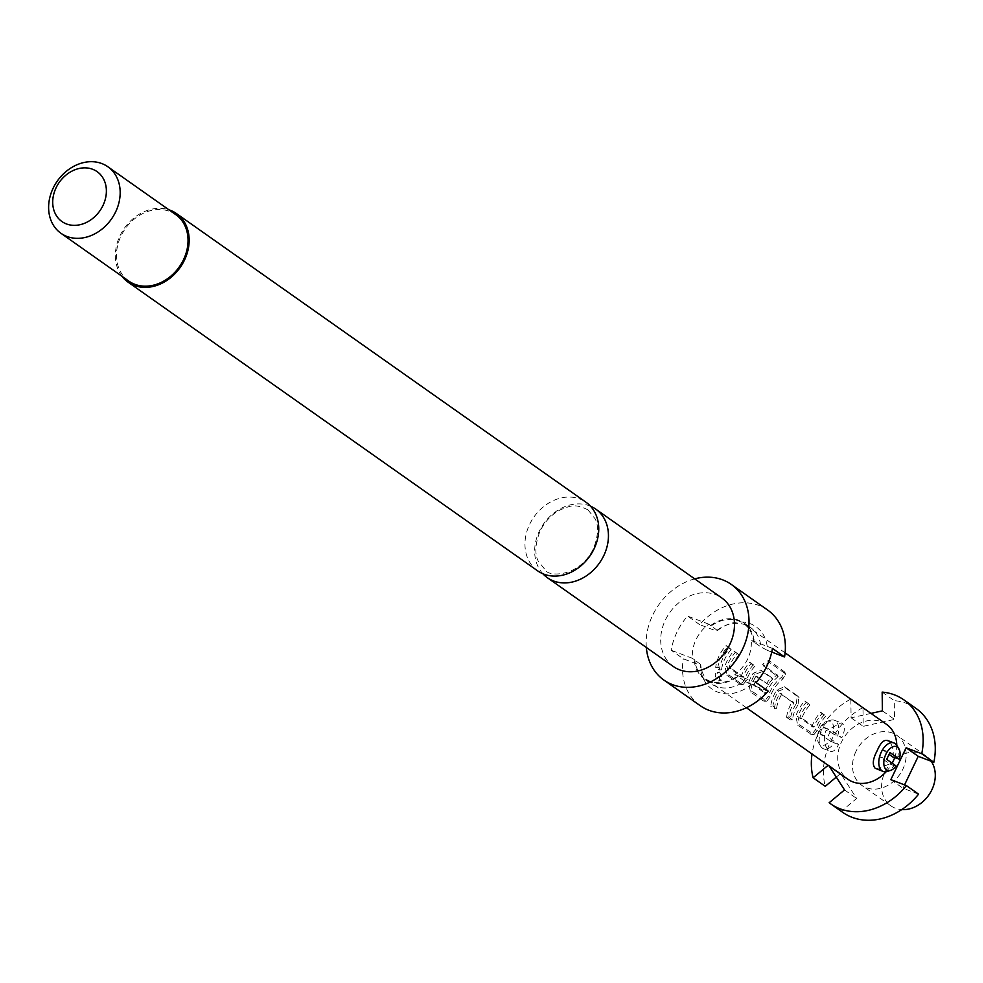 <?xml version="1.0" encoding="UTF-8"?>
<svg xmlns="http://www.w3.org/2000/svg" width="983" height="983" viewBox="0 0 983 983"><rect width="100%" height="100%" fill="white"/><g stroke="black" fill="none" stroke-linecap="round" stroke-linejoin="round"><path stroke-width="0.74" stroke-dasharray="4.92 3.69" d="M719.458 672.089C722.394 676.832 722.714 679.437 720.416 679.88C716.902 675.333 716.582 672.741 719.458 672.089L717.234 672.519C720.17 677.484 720.514 680.297 718.266 680.949C714.69 676.193 714.346 673.38 717.234 672.519L719.458 672.089M718.266 680.949L721.461 680.175L720.416 679.88M590.525 506.208A41.974 34.098 -54.8 0 0 539.348 531.152A41.974 34.098 -54.8 0 0 542.899 573.777M825.72 716.275A31.026 25.214 -54.8 0 0 819.269 725.737A31.026 25.214 -54.8 0 0 817.463 730.258L814.047 734.498L799.941 725.073L797.95 716.509A31.026 25.214 -54.8 0 1 799.757 711.987A31.026 25.214 -54.8 0 1 806.207 702.526L809.845 705.081A31.026 25.214 -54.8 0 0 803.394 714.555A31.026 25.214 -54.8 0 0 801.882 718.192L814.121 726.818A31.026 25.214 -54.8 0 1 815.632 723.181A31.026 25.214 -54.8 0 1 822.083 713.719L825.72 716.275L824.295 714.764A33.569 27.278 -54.8 0 0 817.315 724.999A33.569 27.278 -54.8 0 0 815.362 729.89L811.749 734.596L797.729 725.208L795.849 716.128L797.95 716.509M798.049 704.799A31.026 25.214 -54.8 0 0 795.64 709.087A31.026 25.214 -54.8 0 0 792.433 719.777L788.796 717.221A31.026 25.214 -54.8 0 1 792.003 706.519A31.026 25.214 -54.8 0 1 793.908 703.029L781.669 694.403A31.026 25.214 -54.8 0 0 779.765 697.893A31.026 25.214 -54.8 0 0 776.558 708.596L772.921 706.027A31.026 25.214 -54.8 0 1 776.128 695.325A31.026 25.214 -54.8 0 1 778.536 691.037L785.97 688.26L798.7 697.23L798.049 704.799L796.291 703.705A33.569 27.278 -54.8 0 0 793.686 708.338A33.569 27.278 -54.8 0 0 790.221 719.912L786.584 717.357L788.796 717.221M770.205 696.947L766.777 701.186L752.683 691.762L750.693 683.185A31.026 25.214 -54.8 0 1 752.499 678.675A31.026 25.214 -54.8 0 1 754.907 674.387L762.341 671.598L772.761 678.946A31.026 25.214 -54.8 0 0 768.473 684.524L757.647 677.459A31.026 25.214 -54.8 0 0 755.73 680.961A31.026 25.214 -54.8 0 0 754.219 684.598L766.457 693.224A31.026 25.214 -54.8 0 1 767.981 689.587A31.026 25.214 -54.8 0 1 777.983 676.771L763.705 666.167A31.026 25.214 -54.8 0 1 769.406 662.444L784.667 673.208L785.552 674.338L782.738 679.044A31.026 25.214 -54.8 0 0 772.011 692.425A31.026 25.214 -54.8 0 0 770.205 696.947L768.104 696.566L764.479 701.284L763.189 700.867L750.471 691.897L748.591 682.816A33.569 27.278 -54.8 0 1 750.545 677.926A33.569 27.278 -54.8 0 1 753.15 673.294L760.916 670.087L771.336 677.434A33.569 27.278 -54.8 0 0 766.691 683.455L755.853 676.427A33.569 27.278 -54.8 0 0 753.789 680.211A33.569 27.278 -54.8 0 0 752.142 684.156L764.393 692.782A33.569 27.278 -54.8 0 1 766.027 688.837A33.569 27.278 -54.8 0 1 776.853 674.977L762.611 664.348A33.569 27.278 -54.8 0 1 768.767 660.33L784.864 672.151L781.657 677.201A33.569 27.278 -54.8 0 0 770.058 691.688A33.569 27.278 -54.8 0 0 768.104 696.566M777.983 676.771L776.988 674.498L777.983 676.771M754.833 666.302A31.026 25.214 -54.8 0 0 748.382 675.763A31.026 25.214 -54.8 0 0 746.564 680.285L743.148 684.524L741.772 684.07L729.054 675.1L727.064 666.535A31.026 25.214 -54.8 0 1 728.87 662.014A31.026 25.214 -54.8 0 1 735.321 652.552L738.958 655.12A31.026 25.214 -54.8 0 0 732.507 664.582A31.026 25.214 -54.8 0 0 730.996 668.219L743.234 676.845A31.026 25.214 -54.8 0 1 744.745 673.208A31.026 25.214 -54.8 0 1 751.196 663.746L754.833 666.302L753.408 664.791A33.569 27.278 -54.8 0 0 746.429 675.026A33.569 27.278 -54.8 0 0 744.475 679.917L740.85 684.623L726.842 675.235L724.962 666.155L727.064 666.535M731.205 649.652A31.026 25.214 -54.8 0 0 724.741 659.114A31.026 25.214 -54.8 0 0 721.534 669.804L717.909 667.248A31.026 25.214 -54.8 0 1 721.117 656.546A31.026 25.214 -54.8 0 1 727.567 647.084L731.205 649.652L729.779 648.129A33.569 27.278 -54.8 0 0 722.8 658.364A33.569 27.278 -54.8 0 0 719.323 669.939L715.685 667.383L717.909 667.248M837.639 736.058A15.261 8.712 110.8 0 0 835.501 720.846A15.261 8.712 110.8 0 0 834.383 720.244A15.261 8.712 110.8 0 0 830.66 720.207A15.261 8.712 110.8 0 0 820.817 731.413A15.261 8.712 110.8 0 0 820.719 746.33A15.261 8.712 110.8 0 0 822.415 748.174A15.261 8.712 110.8 0 0 823.533 748.776A15.261 8.712 110.8 0 0 834.358 742.89L829.726 740.715A12.718 7.262 -69.2 0 1 820.117 744.61A12.718 7.262 -69.2 0 1 818.716 743.074A12.718 7.262 -69.2 0 1 818.79 730.639A12.718 7.262 -69.2 0 1 826.998 721.301A12.718 7.262 -69.2 0 1 831.028 721.829A12.718 7.262 -69.2 0 1 832.994 733.883L841.841 737.655L831.163 730.136A33.569 27.278 -54.8 0 0 829.357 733.49A33.569 27.278 -54.8 0 0 827.895 736.967L838.56 744.487C835.587 750.57 832.478 752.671 829.259 750.791C824.245 746.478 823.066 739.855 825.72 730.922L841.165 722.837L842.357 723.451C845.159 726.191 844.987 730.934 841.841 737.655M931.245 761.272A30.522 24.796 -54.8 0 0 926.035 755.927A30.522 24.796 -54.8 0 0 885.019 771.962A30.522 24.796 -54.8 0 0 890.856 805.827A30.522 24.796 -54.8 0 0 901.767 809.587M855.935 751.454A30.522 24.796 -54.8 0 0 861.772 785.331A30.522 24.796 -54.8 0 0 902.787 769.296A30.522 24.796 -54.8 0 0 896.951 735.431A30.522 24.796 -54.8 0 0 855.935 751.454M862.963 707.588A63.588 51.669 -54.8 0 0 830.561 741.796A63.588 51.669 -54.8 0 0 825.241 786.326M850.725 699.11A63.588 51.669 -54.8 0 0 818.446 733.257A63.588 51.669 -54.8 0 0 812.032 753.998M537.676 570.877A41.974 34.098 125.2 0 1 529.653 524.32A41.974 34.098 125.2 0 1 586.04 502.276M128.81 281.113A40.696 33.066 125.2 0 1 121.032 235.969A40.696 33.066 125.2 0 1 175.711 214.589M646.335 647.465A58.501 47.54 125.2 0 1 652.687 615.161A58.501 47.54 125.2 0 1 694.698 578.864M711.225 625.888L708.804 624.18A33.569 27.278 -54.8 0 0 696.062 639.528A33.569 27.278 -54.8 0 0 692.437 658.34L694.858 660.048A33.569 27.278 -54.8 0 0 704.909 678.479A33.569 27.278 -54.8 0 0 737.262 676.193L734.842 674.485A33.569 27.278 -54.8 0 0 747.596 659.138A33.569 27.278 -54.8 0 0 751.209 640.314L753.629 642.022A33.569 27.278 -54.8 0 0 743.59 623.591A33.569 27.278 -54.8 0 0 711.225 625.888L717.062 630.226L716.767 631.135L699.687 624.635A58.501 47.54 125.2 0 1 767.649 610.05M699.687 624.635L687.572 616.095A58.501 47.54 -54.8 0 0 676.931 632.241A58.501 47.54 -54.8 0 0 671.192 650.255L683.32 658.794L700.4 665.307L700.695 664.397A34.344 27.905 125.2 0 0 711.004 683.726A34.344 27.905 125.2 0 0 716.066 686.404A34.344 27.905 125.2 0 0 744.524 681.072L737.975 676.464A34.344 27.905 125.2 0 1 704.467 679.106A34.344 27.905 125.2 0 1 694.145 659.777L700.695 664.397M122.003 276.321A41.974 34.098 125.2 0 1 120.049 235.588A41.974 34.098 125.2 0 1 168.892 209.784M673.404 666.548A41.974 34.098 125.2 0 1 665.38 619.99A41.974 34.098 125.2 0 1 721.768 597.947M768.202 691.11L751.11 684.61A38.153 31.001 125.2 0 1 717.578 692.044A38.153 31.001 125.2 0 1 700.4 665.307M896.091 765.978L893.965 765.585A15.261 8.712 -69.2 0 1 886.863 771.508M893.043 757.143C893.83 749.525 892.245 744.119 888.263 740.924L887.207 740.359M896.803 745.384A15.261 8.712 -69.2 0 1 897.246 758.753M886.592 724.397A33.569 27.278 -54.8 0 0 841.473 742.03A33.569 27.278 -54.8 0 0 847.899 779.273M886.224 771.667A33.569 27.278 -54.8 0 0 892.208 763.238M876.357 768.878L889.762 763.975L879.085 756.455A33.569 27.278 -54.8 0 0 880.891 753.101A33.569 27.278 -54.8 0 0 882.365 749.624L889.062 754.342M729.779 648.129L726.142 645.573A33.569 27.278 -54.8 0 0 719.163 655.808A33.569 27.278 -54.8 0 0 715.685 667.383M753.408 664.791L749.771 662.223A33.569 27.278 -54.8 0 0 742.792 672.458A33.569 27.278 -54.8 0 0 741.157 676.402L728.919 667.776A33.569 27.278 -54.8 0 1 730.553 663.832A33.569 27.278 -54.8 0 1 737.533 653.597L733.896 651.041A33.569 27.278 -54.8 0 0 726.916 661.276A33.569 27.278 -54.8 0 0 724.962 666.155M796.291 703.705L797.274 695.706L784.545 686.736L776.779 689.943A33.569 27.278 -54.8 0 0 774.174 694.588A33.569 27.278 -54.8 0 0 770.709 706.163L772.921 706.027M786.584 717.357A33.569 27.278 -54.8 0 1 790.049 705.782A33.569 27.278 -54.8 0 1 792.114 701.997L779.875 693.371A33.569 27.278 -54.8 0 0 777.811 697.156A33.569 27.278 -54.8 0 0 774.346 708.718L770.709 706.163M824.295 714.764L820.658 712.196A33.569 27.278 -54.8 0 0 813.678 722.431A33.569 27.278 -54.8 0 0 812.044 726.376L799.806 717.75A33.569 27.278 -54.8 0 1 801.44 713.805A33.569 27.278 -54.8 0 1 808.419 703.57L804.782 701.002A33.569 27.278 -54.8 0 0 797.803 711.25A33.569 27.278 -54.8 0 0 795.849 716.128M823.533 748.776L829.259 750.791M894.628 757.758A33.569 27.278 -54.8 0 0 896.766 745.311M889.762 763.975L893.965 765.585M879.085 756.455L886.678 759.343M882.365 749.624L889.947 752.511M708.804 624.18L687.572 616.095M692.437 658.34L671.192 650.255M737.262 676.193L737.975 676.464M756.087 682.571L734.842 674.485M751.11 684.61L744.524 681.072M700.24 705.696A58.501 47.54 125.2 0 1 683.32 658.794M694.145 659.777L694.858 660.048M771.741 652.061L767.49 650.439A38.153 31.001 125.2 0 0 726.597 624.991A38.153 31.001 125.2 0 0 716.767 631.135M717.062 630.226A34.344 27.905 125.2 0 1 724.176 626.06A34.344 27.905 125.2 0 1 750.582 627.584A34.344 27.905 125.2 0 1 760.891 646.912L767.49 650.439M710.525 625.618A34.344 27.905 125.2 0 1 744.033 622.976A34.344 27.905 125.2 0 1 754.342 642.292L760.891 646.912M754.342 642.292L753.629 642.022M772.454 648.399L751.209 640.314M836.287 777.111L840.612 773.523L856.635 798.466L841.276 811.282L829.148 802.742M841.276 811.282A63.588 51.669 -54.8 0 0 842.726 812.351M915.996 708.399A63.588 51.669 -54.8 0 0 894.272 700.646L894.518 719.409L863.209 726.339L862.976 707.748M882.156 692.106L894.272 700.646M850.848 699.208L851.094 717.799L870.987 713.388M829.222 766.113L828.091 765.315M918.577 794.153L902.959 788.206L904.544 784.889M828.497 764.971L840.612 773.523M844.52 789.927L856.635 798.466M882.402 710.856L894.518 719.409M851.094 717.799L863.209 726.339M890.831 779.666L902.959 788.206M832.994 733.883L823.582 727.248L820.301 734.08L829.726 740.715M823.582 727.248L831.163 730.136M820.301 734.08L827.895 736.967M834.358 742.89L838.56 744.487M719.323 669.939L721.534 669.804M726.142 645.573L727.567 647.084M726.842 675.235L729.054 675.1M739.56 684.205L741.772 684.07M744.475 679.917L746.564 680.285M749.771 662.223L751.196 663.746M741.157 676.402L743.234 676.845M740.752 676.709L742.841 677.115M728.993 668.415L731.082 668.833M728.919 667.776L730.996 668.219M737.533 653.597L738.958 655.12M733.896 651.041L735.321 652.552M769.406 662.444L768.767 660.33M784.667 673.208L784.041 671.094M782.738 679.044L781.657 677.201M765.413 700.732L763.189 700.867M752.683 691.762L750.471 691.897M750.693 683.185L748.591 682.816M754.907 674.387L753.15 673.294M762.341 671.598L760.916 670.087M772.761 678.946L771.336 677.434M768.473 684.524L766.691 683.455M758.139 677.238L756.357 676.169M757.647 677.459L755.853 676.427M754.219 684.598L752.142 684.156M754.317 685.212L752.228 684.795M766.064 693.494L763.988 693.089M766.457 693.224L764.393 692.782M763.705 666.167L762.611 664.348M774.346 708.718L776.558 708.596M779.875 693.371L781.669 694.403M780.391 693.113L782.161 694.17M792.138 701.395L793.92 702.452M792.114 701.997L793.908 703.029M790.221 719.912L792.433 719.777M797.274 695.706L798.7 697.23M784.545 686.736L785.97 688.26M776.779 689.943L778.536 691.037M797.729 725.208L799.941 725.073M810.459 734.178L812.671 734.043M815.362 729.89L817.463 730.258M820.658 712.196L822.083 713.719M812.044 726.376L814.121 726.818M811.639 726.683L813.727 727.088M799.892 718.389L801.968 718.806M799.806 717.75L801.882 718.192M808.419 703.57L809.845 705.081M804.782 701.002L806.207 702.526M587.957 509.845C573.802 502.866 569.636 506.515 561.01 509.477C552.077 513.925 545.11 521.101 540.109 530.992C532.036 551.574 537.959 560.175 538.168 561.01L545.454 570.14C547.887 576.591 578.803 578.078 593.302 548.981C601.387 528.412 595.452 519.81 595.243 518.975L587.957 509.845M834.383 720.244L841.178 722.824M818.716 743.074L820.719 746.33M826.998 721.301L830.66 720.207M890.856 805.827L861.772 785.331M746.416 707.748L704.909 678.479M785.11 652.859L743.59 623.591M704.467 679.106L711.004 683.726M744.033 622.976L750.582 627.584M724.176 626.06L726.597 624.991M926.035 755.927L896.951 735.431M740.85 684.623L743.148 684.524M785.552 674.338L784.864 672.151M766.777 701.186L764.479 701.284M778.143 676.378L777.037 674.547M797.631 696.025L799.081 697.574M811.749 734.596L814.047 734.498"/><path stroke-width="1.47" d="M542.899 573.777A41.974 34.098 -54.8 0 0 547.371 577.709A41.974 34.098 -54.8 0 0 603.759 555.665A41.974 34.098 -54.8 0 0 595.735 509.108A41.974 34.098 -54.8 0 0 590.525 506.208M901.767 809.587A30.522 24.796 -54.8 0 0 931.872 789.791A30.522 24.796 -54.8 0 0 931.245 761.272M862.976 707.748L850.848 699.048A63.588 51.669 -54.8 0 0 850.725 699.11M168.892 209.784A41.974 34.098 125.2 0 1 176.436 213.544L586.04 502.276A41.974 34.098 125.2 0 1 594.064 548.833A41.974 34.098 125.2 0 1 537.676 570.877L128.085 282.158A41.974 34.098 125.2 0 1 122.003 276.321M53.168 188.134A40.696 33.066 125.2 0 1 107.847 166.754A40.696 33.066 125.2 0 1 115.625 211.91A40.696 33.066 125.2 0 1 60.946 233.278A40.696 33.066 125.2 0 1 53.168 188.134M107.847 166.754L175.711 214.589A40.696 33.066 125.2 0 1 183.489 259.745A40.696 33.066 125.2 0 1 128.81 281.113L60.946 233.278M56.129 187.679A30.522 24.796 125.2 0 1 92.648 169.273A30.522 24.796 125.2 0 1 102.969 205.521A30.522 24.796 125.2 0 1 66.451 223.94A30.522 24.796 125.2 0 1 56.129 187.679M694.698 578.864A58.501 47.54 125.2 0 1 731.291 584.43A58.501 47.54 125.2 0 1 742.484 649.333A58.501 47.54 125.2 0 1 663.881 680.064A58.501 47.54 125.2 0 1 646.335 647.465M663.881 680.064L700.24 705.696A58.501 47.54 125.2 0 0 768.202 691.11L756.087 682.571A58.501 47.54 -54.8 0 0 766.715 666.425A58.501 47.54 -54.8 0 0 772.454 648.399L784.569 656.951L771.741 652.061M731.291 584.43L767.649 610.05A58.501 47.54 125.2 0 1 784.569 656.951M176.436 213.544A41.974 34.098 125.2 0 1 184.472 260.114A41.974 34.098 125.2 0 1 128.085 282.158M595.735 509.108L721.768 597.947A41.974 34.098 125.2 0 1 729.791 644.504A41.974 34.098 125.2 0 1 673.404 666.548L547.371 577.709M886.494 769.873A12.718 7.262 110.8 0 0 890.524 770.414A12.718 7.262 110.8 0 0 896.091 765.978L886.678 759.343L889.947 752.511L899.359 759.146A12.718 7.262 110.8 0 0 898.806 748.641A12.718 7.262 110.8 0 0 897.405 747.105A12.718 7.262 110.8 0 0 885.892 754.219A12.718 7.262 110.8 0 0 886.494 769.873M890.524 770.414L886.863 771.508A15.261 8.712 -69.2 0 1 883.139 771.458A15.261 8.712 -69.2 0 1 882.021 770.869A15.261 8.712 -69.2 0 1 880.842 753.076A15.261 8.712 -69.2 0 1 893.989 742.939A15.261 8.712 -69.2 0 1 895.108 743.529A15.261 8.712 -69.2 0 1 896.803 745.384L898.806 748.641M899.359 759.146L893.043 757.143L889.062 754.342M888.263 740.924C884.43 738.995 880.768 742.202 877.254 750.545C872.818 758.827 872.118 764.737 875.165 768.264L883.139 771.458M746.416 707.748L847.899 779.273A33.569 27.278 -54.8 0 0 886.224 771.667M892.208 763.238A33.569 27.278 -54.8 0 0 893.006 761.641A33.569 27.278 -54.8 0 0 894.628 757.758M896.766 745.311A33.569 27.278 -54.8 0 0 886.592 724.397L785.11 652.859M906.449 785.614L918.577 794.153A63.588 51.669 -54.8 0 1 842.726 812.351L830.61 803.811A63.588 51.669 -54.8 0 0 906.449 785.614L890.831 779.666L906.117 747.78L918.233 756.32L933.85 762.267L921.735 753.728A63.588 51.669 -54.8 0 0 903.881 699.859A63.588 51.669 -54.8 0 0 882.156 692.106L882.402 710.856L870.987 713.388M829.222 766.113L844.52 789.927L829.148 802.742A63.588 51.669 -54.8 0 0 830.61 803.811M933.85 762.267A63.588 51.669 -54.8 0 0 915.996 708.399L903.881 699.859M921.735 753.728L906.117 747.78M812.032 753.998A63.588 51.669 -54.8 0 0 813.125 777.786L825.241 786.326L836.287 777.111M828.091 765.315L813.125 777.786M904.544 784.889L918.233 756.32M887.207 740.359L893.989 742.939"/></g></svg>
